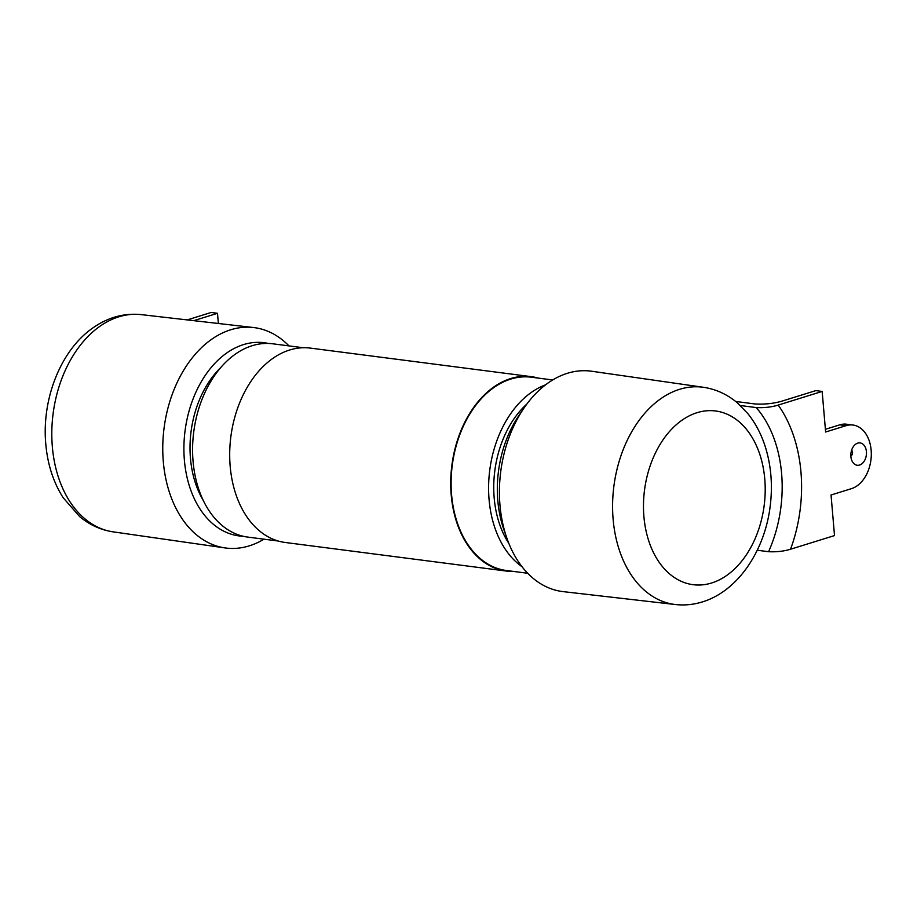 <?xml version="1.0" encoding="UTF-8"?>
<svg xmlns="http://www.w3.org/2000/svg" width="917" height="917" viewBox="0 0 917 917"><rect width="100%" height="100%" fill="white"/><g stroke="black" fill="none" stroke-linecap="round" stroke-linejoin="round"><path stroke-width="1.38" d="M522.014 566.706A97.454 67.136 -82.6 0 1 489.758 470.1A97.454 67.136 -82.6 0 1 545.512 384.865M278.252 541.03L247.831 537.098A97.454 67.136 -82.6 0 1 192.616 446.659A97.454 67.136 -82.6 0 1 252.198 345.698A97.454 67.136 -82.6 0 1 272.808 343.806L303.229 347.738M703.477 387.295L591.637 371.236A111.117 76.547 97.4 0 0 569.331 372.726A111.117 76.547 97.4 0 0 523.916 408.168A111.117 76.547 97.4 0 0 507.055 538.68A111.117 76.547 97.4 0 0 563.153 591.625L675.405 604.532C683.704 605.461 691.957 604.807 700.141 602.561C736.787 592.863 764.732 551.587 770.2 506.081C772.71 485.85 771.231 466.547 765.729 448.172C761.695 434.922 755.688 423.356 747.71 413.464L737.36 402.861C727.33 394.379 716.039 389.186 703.477 387.295A109.524 75.446 97.4 0 0 681.491 388.762A109.524 75.446 97.4 0 0 612.648 501.954A109.524 75.446 97.4 0 0 675.405 604.532M523.916 408.168L518.804 415.699A97.408 67.101 97.4 0 0 504.018 530.106L507.055 538.68M263.981 539.185A111.117 76.547 -82.6 0 1 225.02 547.919A111.117 76.547 -82.6 0 1 163.043 457.973A111.117 76.547 -82.6 0 1 212.182 338.923A111.117 76.547 -82.6 0 1 253.505 327.529A111.117 76.547 -82.6 0 1 288.958 345.892M243.303 536.273A97.408 67.101 -82.6 0 1 184.409 460.414A97.408 67.101 -82.6 0 1 227.244 352.632A97.408 67.101 -82.6 0 1 268.223 343.439M203.368 500.602A88.628 61.049 -82.6 0 1 220.527 367.797M193.751 320.663L217.501 313.293L218.372 323.495M217.501 313.293L211.185 312.468L187.228 319.907M850.884 456.506A11.256 7.749 97.4 0 0 852.455 461.767A11.256 7.749 97.4 0 0 861.613 464.002A11.256 7.749 97.4 0 0 866.416 451.68A11.256 7.749 97.4 0 0 854.61 445.1A11.256 7.749 97.4 0 0 850.884 456.506M740.328 405.52L756.216 407.572C764.09 407.973 771.415 407.148 778.189 405.085A126.271 86.989 -82.6 0 1 800.954 472.003A126.271 86.989 -82.6 0 1 790.546 549.226L834.516 535.574L831.043 494.997L851.492 488.646A32.393 22.317 97.4 0 0 871.15 450.213A32.393 22.317 97.4 0 0 852.948 425.029A32.393 22.317 97.4 0 0 846.093 425.66L825.632 432.01L822.159 391.433L815.843 390.619L782.384 401.004C773.891 403.537 764.755 404.523 754.989 403.961L735.652 401.463M790.546 549.226C783.817 551.277 776.493 552.103 768.572 551.702A112.55 77.532 97.4 0 0 781.616 473.665A112.55 77.532 97.4 0 0 756.216 407.572M852.948 425.029L846.632 424.216A32.393 22.317 97.4 0 0 839.777 424.835L825.403 429.305M757.247 550.234L768.572 551.702M822.159 391.433L778.189 405.085M527.688 573.263L506.344 570.5A97.454 67.136 -82.6 0 1 451.141 480.072A97.454 67.136 -82.6 0 1 510.712 379.099A97.454 67.136 -82.6 0 1 531.333 377.208L552.676 379.97M513.428 571.417A98.004 67.514 -82.6 0 1 506.276 571.05L285.256 542.486A98.004 67.514 -82.6 0 1 229.731 451.542A98.004 67.514 -82.6 0 1 289.646 350.007A98.004 67.514 -82.6 0 1 310.382 348.105L531.402 376.669A98.004 67.514 -82.6 0 1 538.405 378.125M506.276 571.05A98.004 67.514 -82.6 0 1 450.751 480.107A98.004 67.514 -82.6 0 1 510.666 378.572A98.004 67.514 -82.6 0 1 531.402 376.669M508.809 543.345A90.038 62.024 -82.6 0 1 526.805 404.11M698.571 412.237A87.574 60.327 97.4 0 0 643.745 514.448A87.574 60.327 97.4 0 0 710.125 583.43A87.574 60.327 97.4 0 0 764.938 481.219A87.574 60.327 97.4 0 0 698.571 412.237M225.02 547.919L113.169 531.86A109.524 75.446 -82.6 0 1 52.086 443.209A109.524 75.446 -82.6 0 1 100.526 325.856A109.524 75.446 -82.6 0 1 141.252 314.623L253.505 327.529M851.595 450.247A3.175 2.189 -82.6 0 1 852.546 452.345A3.175 2.189 -82.6 0 1 850.85 456.024M839.777 424.835L846.093 425.66M113.169 531.86C100.801 530.003 89.66 524.925 79.722 516.649L63.204 497.782C53.484 482.468 47.695 464.77 45.85 444.688C41.391 399.308 60.74 349.537 93.729 327.335C108.538 317.179 124.38 312.938 141.252 314.623"/></g></svg>
